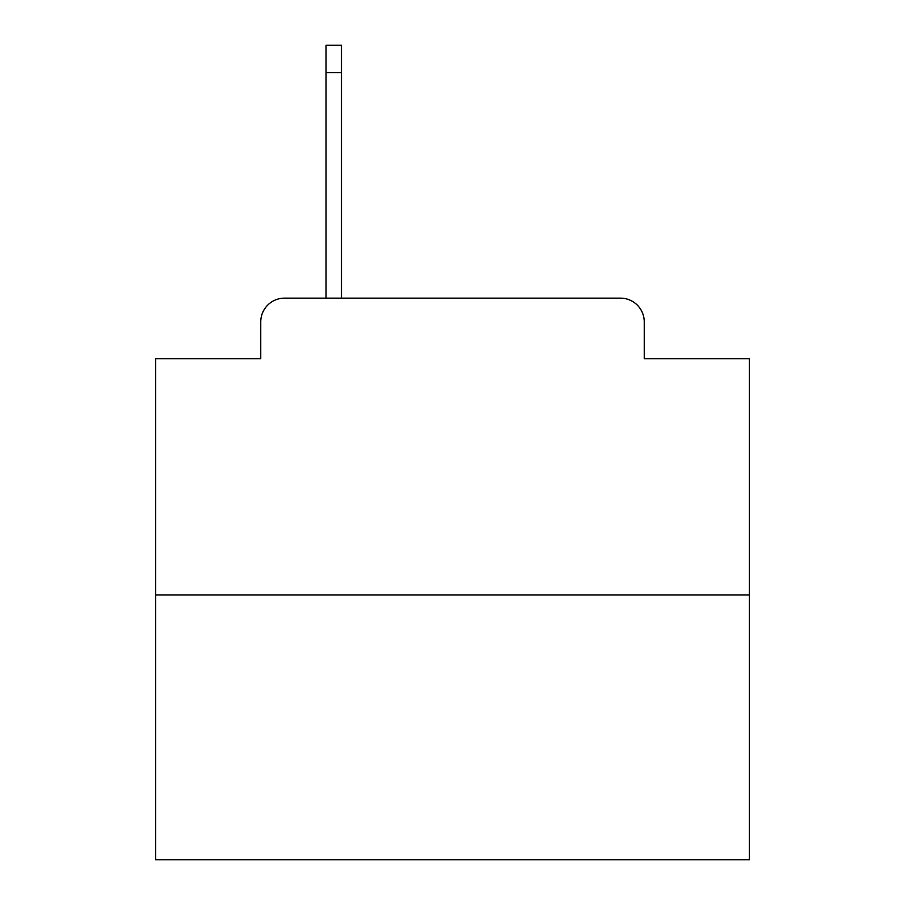 <?xml version="1.0" encoding="UTF-8"?>
<svg xmlns="http://www.w3.org/2000/svg" width="905" height="905" viewBox="0 0 905 905"><rect width="100%" height="100%" fill="white"/><g stroke="black" fill="none" stroke-linecap="round" stroke-linejoin="round"><path stroke-width="1.36" d="M260.753 321.897L260.753 358.697L260.753 321.897A23.745 23.745 0 0 1 284.498 298.152L326.049 298.152L326.049 45.25L341.49 45.25L341.49 298.152L359.885 298.152M749.329 594.981L155.671 594.981L155.671 859.75L749.329 859.75L749.329 358.697L644.247 358.697L644.247 321.897A23.745 23.745 0 0 0 620.502 298.152L284.498 298.152M155.671 594.981L155.671 358.697L260.753 358.697M545.115 298.152L620.502 298.152M644.247 358.697L644.247 321.897M326.049 72.558L341.49 72.558"/></g></svg>
